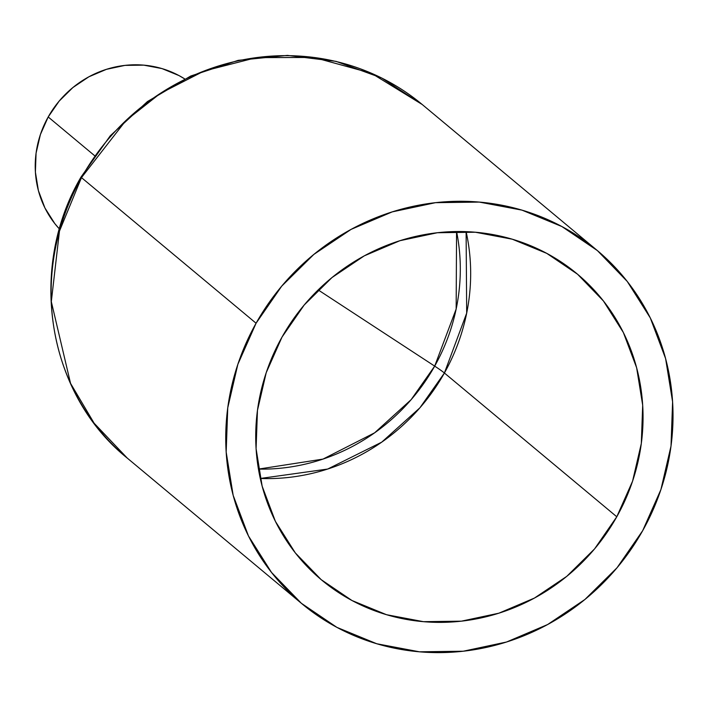 <?xml version="1.0" encoding="UTF-8"?>
<svg xmlns="http://www.w3.org/2000/svg" width="708" height="708" viewBox="0 0 708 708"><rect width="100%" height="100%" fill="white"/><g stroke="black" fill="none" stroke-linecap="round" stroke-linejoin="round"><path stroke-width="1.06" d="M616.783 516.769A199.382 189.602 -50.2 0 1 321.689 580.064A199.382 189.602 -50.2 0 1 281.988 337.132A199.382 189.602 -50.2 0 1 577.082 273.828A199.382 189.602 -50.2 0 1 616.783 516.769L444.403 373.001L616.783 516.769L594.57 548.904L566.772 576.347L534.46 598.056L498.883 613.19L461.404 621.164L423.455 621.677L386.515 614.703L351.982 600.517L321.193 579.657L295.333 552.93L275.394 521.362L262.146 486.166L256.084 448.695L257.455 410.392L266.199 372.718L281.988 337.132L304.201 304.998L331.999 277.545L364.31 255.836L399.887 240.711L437.367 232.737L475.307 232.224L512.256 239.198L546.788 253.384L577.569 274.244L603.428 300.971L623.367 332.53L636.625 367.726L642.687 405.197L641.315 443.509L632.571 481.183L616.783 516.769M260.27 478.475A199.382 189.602 129.8 0 0 444.403 373.001L419.888 407.826L381.727 442.155L327.671 469.05L260.27 478.475M258.438 469.103L322.998 459.094L374.629 432.818L411.136 399.666L434.685 366.125A59.339 3.522 -150.7 0 1 444.403 373.001A59.339 3.522 29.3 0 0 434.685 366.125A194.479 184.947 -50.2 0 1 258.438 469.103M318.166 289.926L434.685 366.125L318.166 289.926M48.197 116.962L94.562 155.636L48.197 116.962A98.501 93.677 129.8 0 0 59.445 229.038L54.79 223.578L44.94 207.984L38.391 190.594L35.4 172.088L36.073 153.158L40.4 134.547L48.197 116.962L59.171 101.094L72.906 87.527L88.872 76.8L106.448 69.331L124.962 65.393L143.706 65.136L161.964 68.579L179.018 75.588L184.664 78.889A98.501 93.677 129.8 0 0 48.197 116.962M81.473 177.611L125.847 120.599L160.335 93.385L204.125 70.995L256.358 57.622L313.892 57.454L371.328 73.207L422.234 104.519A230.233 218.949 129.8 0 0 81.473 177.611L256.075 323.229A230.233 218.949 -50.2 0 1 596.844 250.136A230.233 218.949 -50.2 0 1 642.687 530.664A230.233 218.949 -50.2 0 1 301.927 603.765A230.233 218.949 -50.2 0 1 256.075 323.229L81.473 177.611A230.233 218.949 129.8 0 0 127.316 458.147L94.12 423.207L70.543 383.364L51.312 301.626L59.463 231.127L81.473 177.611A14.24 0.841 -150.7 0 1 81.013 177.062A14.24 0.841 29.3 0 0 81.473 177.611M456.563 231.534A194.479 184.947 -50.2 0 1 434.685 366.125L456.156 309.033L456.563 231.534M466.112 231.658L466.687 313.122L444.403 373.001A199.382 189.602 129.8 0 0 466.112 231.658M256.075 323.229L237.853 364.328L227.746 407.826L226.171 452.058L233.162 495.335L248.473 535.974L271.5 572.427L301.36 603.287L336.911 627.376L376.78 643.758L419.446 651.811L463.262 651.218L506.539 642.014L547.629 624.536L584.932 599.472L617.031 567.772L642.687 530.664L660.918 489.573L671.016 446.075L672.6 401.834L665.6 358.567L650.298 317.919L627.27 281.465L597.41 250.605L561.86 226.525L521.982 210.134L479.325 202.09L435.509 202.674L392.223 211.887L351.141 229.357L313.83 254.429L281.731 286.12L256.075 323.229M596.844 250.136L422.234 104.519L381.736 78.004L336.052 61.366L287.421 55.392L238.207 60.348L190.779 76.004L147.432 101.563L110.244 135.803L81.013 177.062C27.063 269.217 47.436 394.126 127.316 458.147L301.927 603.765"/></g></svg>

